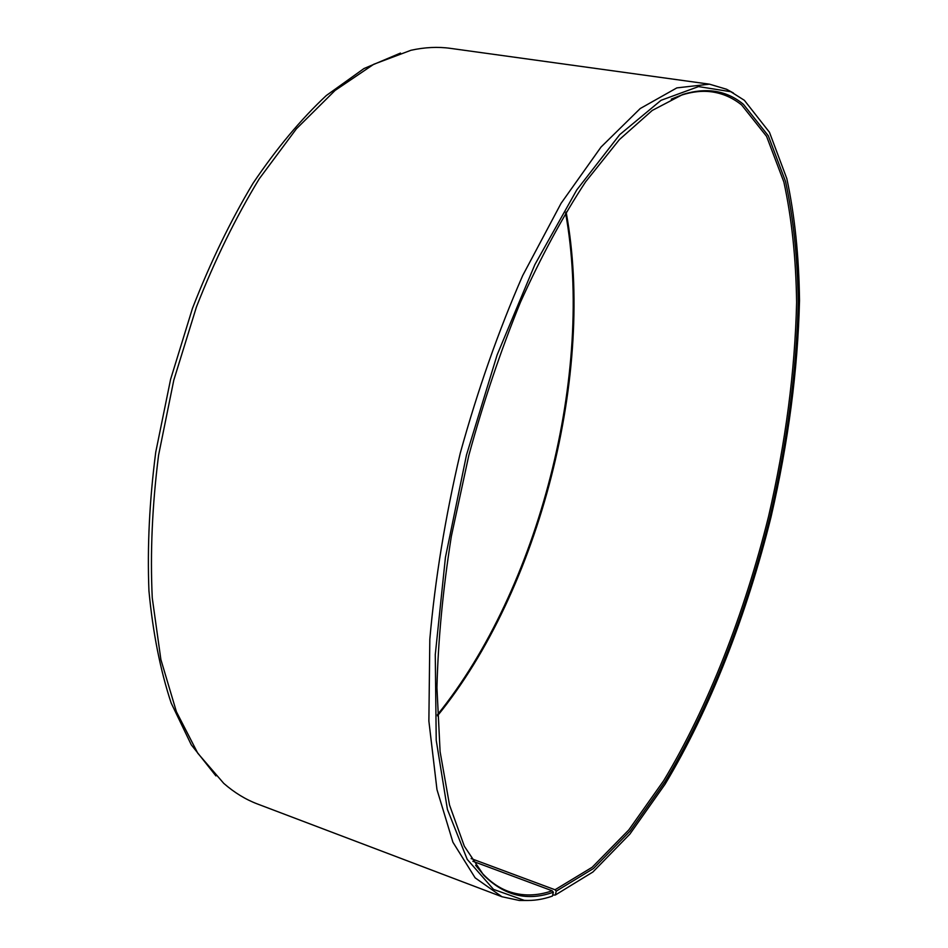 <?xml version="1.0" encoding="UTF-8"?>
<svg xmlns="http://www.w3.org/2000/svg" width="948" height="948" viewBox="0 0 948 948"><rect width="100%" height="100%" fill="white"/><g stroke="black" fill="none" stroke-linecap="round" stroke-linejoin="round"><path stroke-width="1.42" d="M475.612 865.287L482.485 873.535C490.424 881.948 498.944 887.861 508.057 891.25C522.064 896.31 536.769 896.156 552.163 890.788L472.851 861.258M552.66 895.078L555.315 895.019L556.227 891.167L555.03 889.757L592.18 867.254L628.82 829.891L663.624 780.749C708.073 706.959 744.464 613.451 768.567 516.423C785.643 442.526 794.993 371.178 796.616 302.388C795.988 258.247 791.746 218.111 783.866 181.98L766.588 136.382L741.68 105.015C732.851 97.893 723.016 93.52 712.161 91.909C702.539 90.534 692.23 91.624 681.221 95.203L671.243 99.149M556.227 891.167L593.424 868.546L630.1 831.04L664.939 781.745C709.448 707.741 745.886 614.008 770.049 516.767C787.172 442.704 796.557 371.201 798.228 302.246C797.635 257.998 793.405 217.756 785.548 181.518L768.307 135.789L743.41 104.304C726.678 90.487 706.509 87.192 682.927 94.409L652.236 110.442L619.423 139.557L585.603 181.826C562.922 216.298 541.213 256.422 520.464 302.211C500.734 350.594 483.504 401.691 468.798 455.502L451.355 536.272C442.906 589.703 438.106 640.125 436.945 687.561L440.097 751.669L449.518 804.994L464.354 846.268L483.599 875.051C504.253 895.824 527.515 901.536 553.359 892.21L552.163 890.788M555.315 895.019L592.903 872.006L629.934 834.027L665.081 784.197C709.969 709.448 746.68 614.932 771.044 516.897C788.309 442.23 797.801 370.111 799.508 300.54C798.939 255.865 794.708 215.22 786.804 178.579L769.456 132.27L744.358 100.31L730.79 91.707L698.534 86.588L661.04 100.31L619.731 134.628L576.763 189.932L534.862 264.634L497.119 354.931L466.511 454.921L445.442 557.341L435.274 654.677L436.222 740.317L447.42 809.45L467.21 859.374L493.541 889.402L524.303 900.363C533.463 900.884 542.837 899.451 552.411 896.085L553.359 892.21M437.466 715.835C539.91 590.059 595.723 371.509 566.11 212.02M437.431 714.768C539.139 588.969 594.514 372.102 565.565 212.933M400.483 53.076L363.961 68.552L326.313 95.535C301.014 119.175 276.579 148.445 252.998 183.343C230.364 221.157 210.183 262.821 192.468 308.349L170.593 379.354L155.745 452.16C149.464 500.615 147.201 546.854 148.943 590.877C152.901 632.814 160.307 670.224 171.185 703.084L191.283 744.82L215.919 775.902M733.42 93.023L726.535 89.242L709.46 84.171L450.419 48.36C437.917 46.606 424.763 47.246 410.958 50.28L373.713 64.286L335.082 90.439L296.416 128.798L259.302 178.734C235.803 217.305 214.852 260.036 196.449 306.927L173.792 380.172L158.553 455.313C152.237 505.284 150.128 552.838 152.261 597.951L160.887 659.571L176.423 711.77L197.788 753.245L223.764 783.38C234.429 792.67 245.662 799.531 257.477 803.987L501.978 896.749L519.386 900.481L527.242 900.47M709.46 84.171L676.848 87.891L640.244 108.522L601.032 147.047L561.086 203.299L522.692 275.56C498.565 330.722 477.745 389.972 460.218 453.31C445.24 517.3 435.096 579.275 429.823 639.248L428.875 721.072L436.969 789.589L452.907 842.203L475.138 877.848L501.978 896.749M555.03 889.757L471.132 858.568M482.485 873.535L483.599 875.051M681.221 95.203L682.927 94.409M730.79 91.707L726.535 89.242M524.303 900.363L519.386 900.481"/></g></svg>
